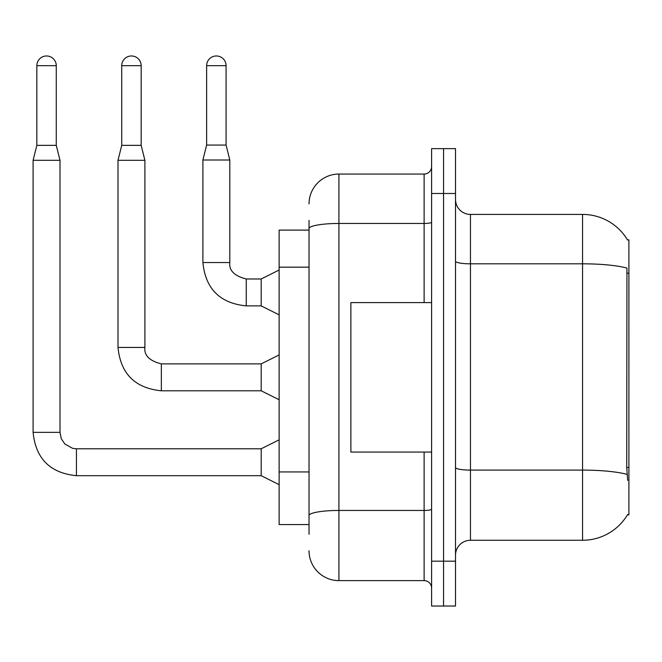 <?xml version="1.0" encoding="UTF-8"?>
<svg xmlns="http://www.w3.org/2000/svg" width="662" height="662" viewBox="0 0 662 662"><rect width="100%" height="100%" fill="white"/><g stroke="black" fill="none" stroke-linecap="round" stroke-linejoin="round"><path stroke-width="0.99" d="M627.543 240.008A52.315 52.315 0 0 0 582.56 214.414A52.315 52.315 0 0 1 627.543 240.008L628.9 239.818L628.9 514.854L627.427 514.854L627.692 514.407A52.315 52.315 0 0 1 582.56 540.266A52.315 52.315 0 0 0 627.427 514.854M309.03 230.103L279.132 230.103L279.132 524.569L309.03 524.569M455.514 555.211A14.945 14.945 0 0 1 470.459 540.266L582.56 540.266L582.56 214.414A52.315 52.315 0 0 1 627.427 239.818A52.315 52.315 0 0 0 582.56 214.414L470.459 214.414A14.945 14.945 0 0 1 455.514 199.461A14.945 14.945 0 0 0 470.459 214.414L470.459 540.266M443.557 561.186L443.557 606.028L455.514 606.028L455.514 561.186L443.557 561.186L443.557 606.028L431.599 606.028L431.599 561.186L443.557 561.186L443.557 193.486L443.557 561.186M431.599 561.186L431.599 148.644L443.557 148.644L443.557 193.486L443.557 148.644L455.514 148.644L455.514 561.186M627.692 480.471L626.732 467.488L626.947 268.093A52.315 9.086 180 0 0 582.56 263.815L470.459 263.815A14.945 2.598 0 0 1 455.514 261.225M309.03 534.284L309.03 220.388M309.03 203.946A29.898 29.898 0 0 1 338.919 174.056L338.919 580.624L424.119 580.624L424.119 452.072M338.919 174.056L424.119 174.056A7.472 7.472 0 0 0 431.599 166.576M431.599 588.096A7.472 7.472 0 0 0 424.119 580.624M338.919 580.624A29.898 29.898 0 0 1 309.03 550.726M226.073 145.052L206.635 145.052L206.635 65.687A9.715 9.715 0 0 1 216.358 55.972A9.715 9.715 0 0 1 226.073 65.687L226.073 145.052L229.805 160.005L229.805 262.541C228.903 270.518 234.381 275.996 246.247 278.983L246.247 305.885C219.95 303.287 205.501 288.839 202.903 262.541L202.903 160.005L229.805 160.005M279.132 314.855L261.192 305.885L261.192 278.983L279.132 270.013M431.599 302.6L350.877 302.6L350.877 452.072L431.599 452.072M56.27 145.35L36.84 145.35L36.84 65.687A9.715 9.715 0 0 1 46.555 55.972A9.715 9.715 0 0 1 56.27 65.687L56.27 145.35L60.002 160.303L60.002 432.344L61.309 438.757L64.818 443.97L72.597 448.331L76.444 448.786L76.444 475.688C50.147 473.09 35.698 458.642 33.1 432.344L33.1 160.303L60.002 160.303M279.132 484.658L261.192 475.688L261.192 448.786L279.132 439.816M141.172 145.35L121.734 145.35L121.734 65.687A9.715 9.715 0 0 1 131.457 55.972A9.715 9.715 0 0 1 141.172 65.687L141.172 145.35L144.904 160.303L144.904 347.442C144.002 355.42 149.48 360.898 161.346 363.885L161.346 390.787C135.048 388.189 120.6 373.74 118.001 347.442L118.001 160.303L144.904 160.303M279.132 399.757L261.192 390.787L261.192 363.885L279.132 354.915M628.9 467.488L626.732 467.488M628.9 273.174L626.732 273.174M309.03 267.158L279.132 267.158M309.03 471.94L279.132 471.94M627.104 474.414A52.315 9.086 180 0 0 582.56 470.094L470.459 470.094A14.945 2.598 0 0 1 455.514 467.496M455.514 193.486L431.599 193.486M431.599 509.152A7.472 1.299 0 0 1 424.119 510.452L338.919 510.452A29.898 5.188 180 0 0 309.03 515.64M309.03 228.655A29.898 5.188 180 0 1 338.919 223.458L424.119 223.458L424.119 174.056M424.119 302.6L424.119 223.458A7.472 1.299 0 0 0 431.599 222.159M261.192 305.885L246.247 305.885C219.95 303.287 205.501 288.839 202.903 262.541C205.501 288.839 219.95 303.287 246.247 305.885C219.95 303.287 205.501 288.839 202.903 262.541C205.501 288.839 219.95 303.287 246.247 305.885C219.95 303.287 205.501 288.839 202.903 262.541C205.501 288.839 219.95 303.287 246.247 305.885C219.95 303.287 205.501 288.839 202.903 262.541C205.501 288.839 219.95 303.287 246.247 305.885C219.95 303.287 205.501 288.839 202.903 262.541C205.501 288.839 219.95 303.287 246.247 305.885C219.95 303.287 205.501 288.839 202.903 262.541C205.501 288.839 219.95 303.287 246.247 305.885C219.95 303.287 205.501 288.839 202.903 262.541C205.501 288.839 219.95 303.287 246.247 305.885C219.95 303.287 205.501 288.839 202.903 262.541L229.805 262.541C228.903 270.518 234.381 275.996 246.247 278.983C234.381 275.996 228.903 270.518 229.805 262.541C228.903 270.518 234.381 275.996 246.247 278.983C234.381 275.996 228.903 270.518 229.805 262.541C228.903 270.518 234.381 275.996 246.247 278.983C234.381 275.996 228.903 270.518 229.805 262.541C228.903 270.518 234.381 275.996 246.247 278.983C234.381 275.996 228.903 270.518 229.805 262.541C228.903 270.518 234.381 275.996 246.247 278.983C234.381 275.996 228.903 270.518 229.805 262.541C228.903 270.518 234.381 275.996 246.247 278.983C234.381 275.996 228.903 270.518 229.805 262.541C228.903 270.518 234.381 275.996 246.247 278.983C234.381 275.996 228.903 270.518 229.805 262.541C228.903 270.518 234.381 275.996 246.247 278.983L261.192 278.983M206.635 65.687L226.073 65.687M261.192 475.688L76.444 475.688C50.147 473.09 35.698 458.642 33.1 432.344C35.698 458.642 50.147 473.09 76.444 475.688C50.147 473.09 35.698 458.642 33.1 432.344C35.698 458.642 50.147 473.09 76.444 475.688C50.147 473.09 35.698 458.642 33.1 432.344C35.698 458.642 50.147 473.09 76.444 475.688C50.147 473.09 35.698 458.642 33.1 432.344C35.698 458.642 50.147 473.09 76.444 475.688C50.147 473.09 35.698 458.642 33.1 432.344C35.698 458.642 50.147 473.09 76.444 475.688C50.147 473.09 35.698 458.642 33.1 432.344C35.698 458.642 50.147 473.09 76.444 475.688C50.147 473.09 35.698 458.642 33.1 432.344C35.698 458.642 50.147 473.09 76.444 475.688C50.147 473.09 35.698 458.642 33.1 432.344L60.002 432.344M36.84 65.687L56.27 65.687M261.192 390.787L161.346 390.787C135.048 388.189 120.6 373.74 118.001 347.442C120.6 373.74 135.048 388.189 161.346 390.787C135.048 388.189 120.6 373.74 118.001 347.442C120.6 373.74 135.048 388.189 161.346 390.787C135.048 388.189 120.6 373.74 118.001 347.442C120.6 373.74 135.048 388.189 161.346 390.787C135.048 388.189 120.6 373.74 118.001 347.442C120.6 373.74 135.048 388.189 161.346 390.787C135.048 388.189 120.6 373.74 118.001 347.442C120.6 373.74 135.048 388.189 161.346 390.787C135.048 388.189 120.6 373.74 118.001 347.442C120.6 373.74 135.048 388.189 161.346 390.787C135.048 388.189 120.6 373.74 118.001 347.442C120.6 373.74 135.048 388.189 161.346 390.787C135.048 388.189 120.6 373.74 118.001 347.442L144.904 347.442C144.002 355.42 149.48 360.898 161.346 363.885C149.48 360.898 144.002 355.42 144.904 347.442C144.002 355.42 149.48 360.898 161.346 363.885C149.48 360.898 144.002 355.42 144.904 347.442C144.002 355.42 149.48 360.898 161.346 363.885C149.48 360.898 144.002 355.42 144.904 347.442C144.002 355.42 149.48 360.898 161.346 363.885C149.48 360.898 144.002 355.42 144.904 347.442C144.002 355.42 149.48 360.898 161.346 363.885C149.48 360.898 144.002 355.42 144.904 347.442C144.002 355.42 149.48 360.898 161.346 363.885C149.48 360.898 144.002 355.42 144.904 347.442C144.002 355.42 149.48 360.898 161.346 363.885C149.48 360.898 144.002 355.42 144.904 347.442C144.002 355.42 149.48 360.898 161.346 363.885L261.192 363.885M121.734 65.687L141.172 65.687M202.903 262.541C205.501 288.839 219.95 303.287 246.247 305.885M229.805 262.541C228.903 270.518 234.381 275.996 246.247 278.983M206.635 145.052L202.903 160.005M261.192 448.786L76.444 448.786M33.1 432.344C35.698 458.642 50.147 473.09 76.444 475.688M36.84 145.35L33.1 160.303M121.734 145.35L118.001 160.303"/></g></svg>
